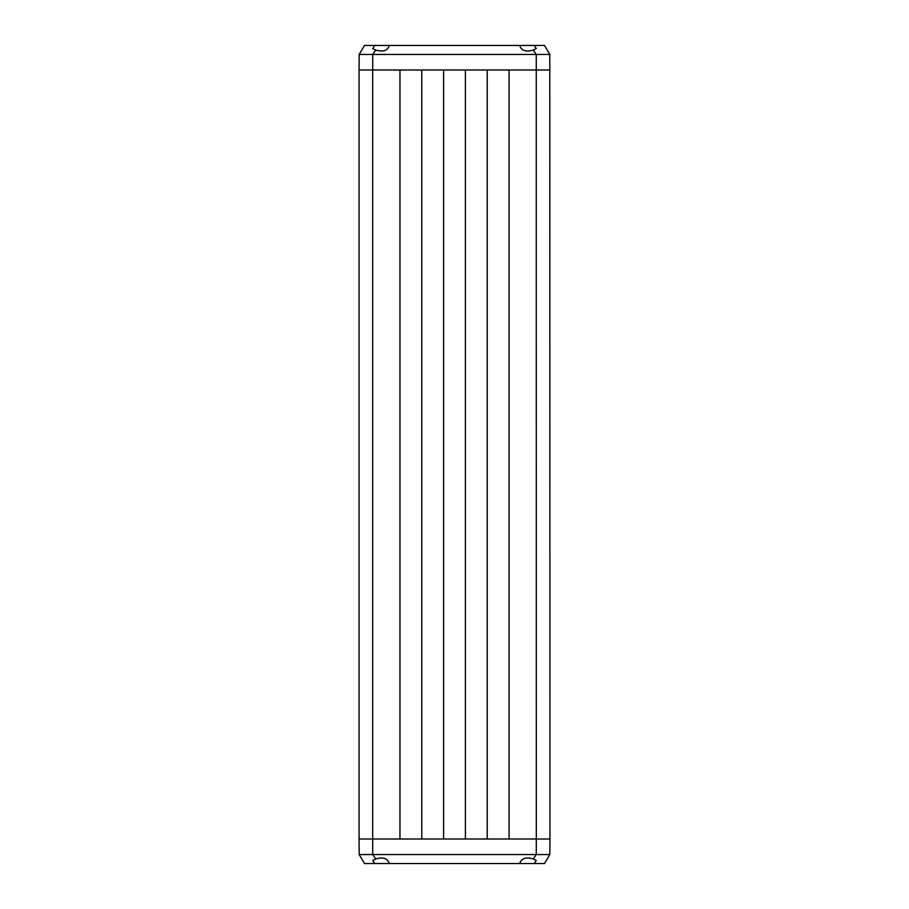 <?xml version="1.0" encoding="UTF-8"?>
<svg xmlns="http://www.w3.org/2000/svg" width="909" height="909" viewBox="0 0 909 909"><rect width="100%" height="100%" fill="white"/><g stroke="black" fill="none" stroke-linecap="round" stroke-linejoin="round"><path stroke-width="1.36" d="M374.678 45.45L388.961 45.45L389.041 46.177C387.2 50.824 382.757 52.108 375.724 50.04L372.713 48.609L374.678 45.45L364.486 45.45L359.191 54.449L359.055 69.993L372.69 69.993L359.055 69.993L359.055 839.007L399.96 839.007L399.96 69.993L372.69 69.993L372.69 839.007L549.945 839.007L549.809 854.551L544.514 863.55L534.322 863.55L536.287 860.391L533.276 858.96C526.243 856.892 521.8 858.176 519.959 862.823L520.039 863.55L534.322 863.55M443.592 69.993L421.776 69.993L421.776 839.007L443.592 839.007L443.592 69.993M487.224 69.993L465.408 69.993L465.408 839.007L487.224 839.007L487.224 69.993M375.724 50.04L372.747 54.449L372.69 69.993L549.945 69.993L509.04 69.993L509.04 839.007L536.31 839.007L536.253 854.551L549.809 854.551M359.191 54.449L536.253 54.449L536.31 839.007L549.945 839.007L549.809 54.449L544.514 45.45L534.322 45.45L536.287 48.609L533.276 50.04C526.243 52.108 521.8 50.824 519.959 46.177L520.039 45.45L534.322 45.45M520.039 45.45L388.961 45.45M549.809 54.449L536.253 54.449L533.276 50.04M388.961 863.55L389.041 862.823C387.2 858.176 382.757 856.892 375.724 858.96L372.713 860.391L374.678 863.55L520.039 863.55M374.678 863.55L364.486 863.55L359.191 854.551L536.253 854.551L533.276 858.96M375.724 858.96L372.747 854.551L372.69 839.007L359.055 839.007L359.191 854.551"/></g></svg>
